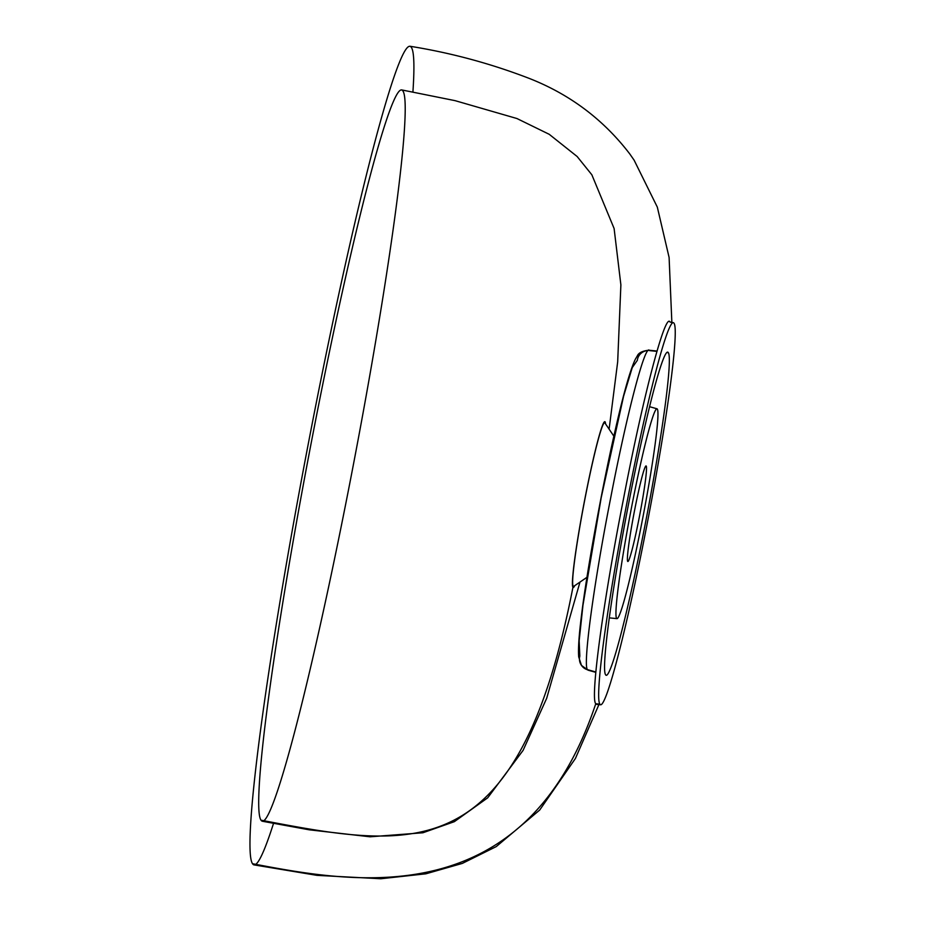 <?xml version="1.0" encoding="UTF-8"?>
<svg xmlns="http://www.w3.org/2000/svg" width="925" height="925" viewBox="0 0 925 925"><rect width="100%" height="100%" fill="white"/><g stroke="black" fill="none" stroke-linecap="round" stroke-linejoin="round"><path stroke-width="1.39" d="M402.791 90.8L402.895 90.951A372.174 22.686 -79.2 0 1 350.113 481.613A372.174 22.686 -79.2 0 1 261.116 820.336L261.012 820.186A372.174 22.686 -79.2 0 1 313.795 429.535A372.174 22.686 -79.2 0 1 402.791 90.8M273.534 823.366A416.608 25.391 -79.2 0 1 252.652 863.892L252.548 863.73A416.608 25.391 -79.2 0 1 311.644 426.437A416.608 25.391 -79.2 0 1 411.255 47.256L411.359 47.406A416.608 25.391 -79.2 0 1 412.908 92.072M252.548 863.73C352.275 882.716 525.088 915.623 595.781 703.717L597.423 704.041M599.874 704.145L595.793 703.728C590.046 698.93 603.308 600.996 623.45 499.153C642.944 397.068 665.272 312.037 670.001 322.004L673.365 322.663A194.423 11.852 100.8 0 0 626.445 505.223A194.423 11.852 100.8 0 0 599.874 704.145L599.978 704.295A194.423 11.852 100.8 0 0 600.672 704.781A194.423 11.852 100.8 0 0 647.662 521.168A194.423 11.852 100.8 0 0 674.036 323.276L673.932 323.126A194.423 11.852 100.8 0 0 673.365 322.663M613.865 436.172L604.904 422.933A83.319 5.076 100.8 0 0 604.892 422.922A83.319 5.076 100.8 0 0 584.97 498.76A83.319 5.076 100.8 0 0 573.153 586.219A83.319 5.076 100.8 0 0 573.754 586.323L586.947 577.327M261.012 820.186C413.51 849.254 518.081 869.188 572.933 587.294A84.429 5.145 100.8 0 0 574.726 585.664A84.429 5.145 100.8 0 1 572.945 587.306A84.429 5.145 100.8 0 0 572.945 587.306A84.429 5.145 100.8 0 0 572.945 587.306A84.429 5.145 100.8 0 1 586.277 491.799A84.429 5.145 100.8 0 1 605.563 423.904A84.429 5.145 100.8 0 0 586.277 491.799A84.429 5.145 100.8 0 0 572.933 587.294M646.217 466.05A48.632 2.96 100.8 0 0 646.078 465.946A48.632 2.96 100.8 0 0 634.041 513.155A48.632 2.96 100.8 0 0 627.867 561.487A48.632 2.96 100.8 0 0 639.614 515.56A48.632 2.96 100.8 0 0 646.217 466.05M657.305 409.035A106.814 6.51 100.8 0 0 656.993 408.792A106.814 6.51 100.8 0 0 630.561 512.496A106.814 6.51 100.8 0 0 616.987 618.64A106.814 6.51 100.8 0 0 642.806 517.769A106.814 6.51 100.8 0 0 657.305 409.035M588.762 669.989L587.491 669.631C582.704 665.757 593.757 583.814 610.5 498.864C626.884 413.406 645.523 342.412 649.5 350.61L656.923 351.373M595.85 672.001L587.491 669.631A11.112 11.065 144.9 0 1 581.467 665.364L578.703 656.912C578.079 649.304 578.9 636.273 581.201 617.831C586.427 573.384 601.238 493.048 612.535 442.138C620.27 407.139 628.653 373.006 635.429 359.073L637.232 356.044C638.481 352.876 642.389 350.933 648.922 350.217L649.5 350.61M648.113 350.563A11.112 11.065 144.8 0 0 637.325 360.357L632.249 367.607L623.577 396.27L601.192 497.696L582.958 605.262L579.154 640.771L579.836 656.114A11.112 11.065 144.9 0 0 581.467 665.364L581.524 665.445A11.112 11.065 145.3 0 1 581.49 665.399M668.22 352.517A164.419 10.025 100.8 0 0 667.63 352.113A164.419 10.025 100.8 0 0 627.89 507.386A164.419 10.025 100.8 0 0 605.586 674.753L605.69 674.903A164.419 10.025 100.8 0 0 606.164 675.296A164.419 10.025 100.8 0 0 645.847 520.891A164.419 10.025 100.8 0 0 668.324 352.668L666.925 352.379M670.001 322.004L672.695 322.767M595.908 703.89L599.978 704.295M595.839 672.117L587.606 669.793A11.112 11.065 145.3 0 1 581.524 665.445L588.069 670.174L595.816 672.359M666.775 352.506L668.324 352.668M671.851 322.235L669.099 257.451L657.317 207.108L634.111 160.164L629.786 153.955C603.47 119.579 569.973 94.396 529.285 78.428C490.643 63.524 450.857 52.806 409.914 46.25M253.993 864.887L316.998 875.362L380.799 878.75L425.847 873.813L462.338 863.407L496.251 846.595L539.68 810.057L575.431 758.454L598.926 704.596M600.672 704.781L596.59 704.364M262.318 821.238L309.193 829.806L370.092 836.801L422.922 832.766L454.348 821.666L487.683 797.836L523.087 750.383L546.687 698.282L579.975 582.079M609.112 429.154L617.68 361.825L620.883 284.888L614.107 228.51L591.85 174.79L577.142 156.51L549.207 134.298L516.936 118.527L455.065 100.652L401.589 89.898M648.922 350.217L657.028 351.038M656.993 408.792L649.57 406.688M616.987 618.64L609.321 617.865"/></g></svg>
